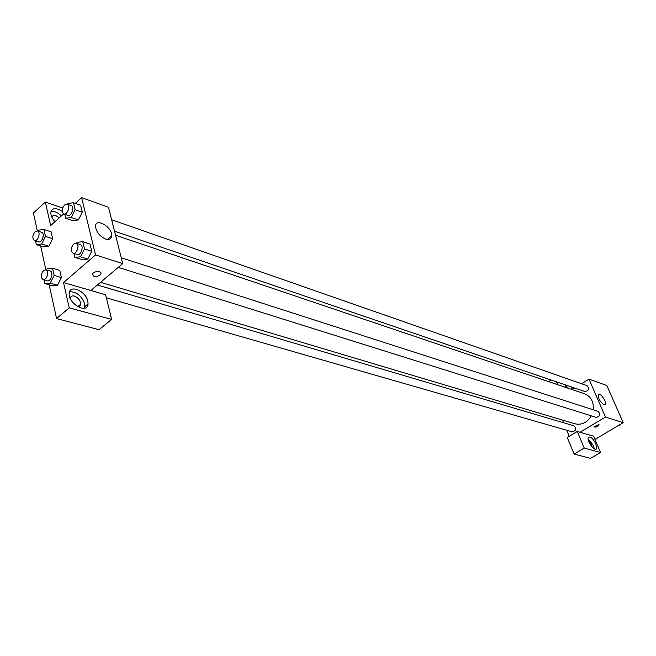 <?xml version="1.0" encoding="UTF-8"?>
<svg xmlns="http://www.w3.org/2000/svg" width="656" height="656" viewBox="0 0 656 656"><rect width="100%" height="100%" fill="white"/><g stroke="black" fill="none" stroke-linecap="round" stroke-linejoin="round"><path stroke-width="0.98" d="M581.569 383.735L588.998 379.127L606.825 385.507L623.2 422.685L594.959 439.413M598.78 424.555L599.158 424.965C597.411 426.917 595.681 427.523 593.959 426.794L598.78 424.555M593.598 436.207L577.272 431.476L584.242 448.064L600.535 452.501L593.598 436.207M588.998 379.127L605.455 417.044L623.2 422.685M605.455 417.044L580.035 432.279M593.959 426.794C595.681 427.523 597.411 426.917 599.158 424.965L599.125 424.817M595.91 444.005L596.427 448.868C594.41 451.951 586.079 439.774 588.465 437.24C590.613 436.347 593.09 438.602 595.91 444.005M594.279 448.852L593.409 445.481L588.12 438.725M588.629 441.152L591.22 443.768L592.343 447.253M600.535 452.501L590.531 458.347L574.115 454.05L584.242 448.064M577.272 431.476L567.243 437.503L574.115 454.05M604.094 404.809C600.002 401.816 598.051 398.372 598.223 394.469C599.789 391.747 607.226 402.333 605.316 404.555L604.094 404.809M572.139 389.582L574.623 388.04M565.931 387.483L565.521 384.941M570.851 386.753L572.549 389.328M556.419 381.833L557.608 384.67M573.401 388.803L572.811 387.425M568.506 388.352L565.521 385.564M551.114 380.029L548.58 381.62M569.211 436.314L566.686 430.246M563.561 422.735L562.446 420.053M106.379 297.824L572.204 431.837C576.116 430.795 576.698 428.786 573.943 425.801L97.416 284.999M118.252 267.386L596.124 417.372C600.142 416.437 600.781 414.42 598.042 411.328L121.278 257.792M114.538 231.207L584.939 391.558C588.908 390.714 589.596 388.737 587.005 385.63L111.643 219.768M100.606 282.301L575.041 423.809C581.765 425.268 587.186 422.62 591.318 415.863M593.27 409.795C593.852 401.841 590.958 396.503 584.586 393.789L115.563 235.25M108.912 239.374L108.625 238.522M75.301 203.376L81.639 197.653L108.47 207.247L122.746 263.589L90.905 290.501L105.641 294.774L111.618 319.398L69.224 307.853L63.517 282.564L90.905 290.501M111.618 319.398L99.056 329.689L56.572 318.562L49.167 284.827M62.623 208.018L45.338 202.056L33.407 213.011L37.335 230.904M40.647 245.992L45.863 269.764M70.307 298.48L70.307 298.447C70.602 296.323 71.955 295.528 74.358 296.069C78.302 297.734 80.434 300.44 80.77 304.179L79.852 306.114L77.72 306.688M84.517 308.246L84.673 303.818C81.541 295.782 76.514 291.748 69.61 291.707M87.822 301.178L88.06 303.892C87.781 314.577 68.199 303.949 69.233 293.535C69.331 283.966 85.887 290.92 87.822 301.178M51.955 217.407C52.349 215.619 53.677 215.045 55.94 215.701L59.294 217.817M61.385 215.931C57.712 212.487 54.259 210.986 51.012 211.421M54.94 221.753C52.201 218.637 50.824 215.635 50.807 212.757C51.906 207.772 55.703 207.304 62.205 211.355M45.338 202.056L50.651 225.615L63.673 213.864M69.224 307.853L56.572 318.562M46.469 269.944L47.076 268.739L52.537 268.222L59.794 270.387L61.41 277.554L57.539 285.212L52.07 285.655L44.78 283.572L43.977 279.874M76.563 243.392L77.088 242.351L82.771 241.711L89.995 244.057L91.733 251.264L87.756 259.087L82.066 259.645L74.817 257.39L73.898 253.462M67.511 204.369L67.937 203.524L73.48 202.737L80.631 205.246L82.312 212.208L78.408 219.949M38.073 231.133L38.581 230.133L43.911 229.461L51.094 231.789L52.66 238.718L48.856 246.295M81.639 197.653L95.53 254.93L63.517 282.564M105.632 239.055C99.638 236.258 96.26 232.027 95.505 226.377C95.432 217.103 112.512 227.222 111.7 235.857C111.331 238.997 109.314 240.063 105.632 239.055M95.53 254.93L122.746 263.589M99.499 271.748L101.04 272.863L100.86 274.479C95.907 277.57 93.136 277.324 92.537 273.757C94.267 271.887 96.588 271.223 99.499 271.748L101.04 272.863L100.86 274.479C95.907 277.562 93.136 277.324 92.537 273.749M73.48 202.737L75.145 209.723L71.225 217.497L65.682 218.235L64.747 214.241M63.821 213.922L67.953 215.332C71.529 216.816 74.956 206.697 71.225 205.664L67.101 204.221L64.501 205.033C61.697 208.805 61.467 211.765 63.821 213.922C67.396 215.406 70.832 205.262 67.101 204.221M71.225 217.497L78.408 219.94L72.857 220.662L65.682 218.235M80.631 205.246L82.312 212.208L78.408 219.94M75.145 209.723L82.312 212.208M82.771 241.711L84.493 248.952L80.499 256.816L74.817 257.39M73.054 253.2L77.228 254.512C80.967 255.955 84.263 245.598 80.376 244.614L76.211 243.278L73.636 244.057C70.733 247.927 70.536 250.977 73.054 253.2C76.793 254.643 80.098 244.253 76.211 243.278M80.499 256.816L87.748 259.079L91.733 251.264L89.995 244.057M84.493 248.952L91.733 251.264M43.911 229.461L45.461 236.414L41.64 244.032L36.31 244.639L35.49 240.867M34.448 240.539L38.597 241.843C42.091 243.204 45.272 233.192 41.64 232.281L37.49 230.953L35.08 231.724C32.324 235.479 32.111 238.423 34.448 240.539C37.933 241.892 41.131 231.855 37.49 230.953M41.64 244.032L48.847 246.287L43.517 246.886L36.31 244.639M51.094 231.789L52.66 238.718L48.847 246.287M45.461 236.414L52.66 238.718M52.537 268.222L54.136 275.422L50.241 283.121L44.78 283.572M43.017 279.595L47.216 280.801C50.856 282.113 53.907 271.879 50.127 271.026L45.936 269.788L43.558 270.534C40.705 274.397 40.524 277.414 43.017 279.595C46.658 280.907 49.717 270.633 45.936 269.788M50.241 283.121L57.531 285.212L61.41 277.554L59.794 270.387M54.136 275.422L61.41 277.554M620.117 424.514L619.526 425.482L618.51 425.465M618.846 425.268L619.526 425.482M596.419 438.544L595.845 439.504L594.984 439.479M595.148 439.299L595.845 439.504M596.427 448.868L595.787 449.245M605.316 404.555L604.758 404.891M77.777 306.696L80.77 304.179M88.06 303.892L84.911 306.532M111.7 235.857L107.551 239.448"/></g></svg>
